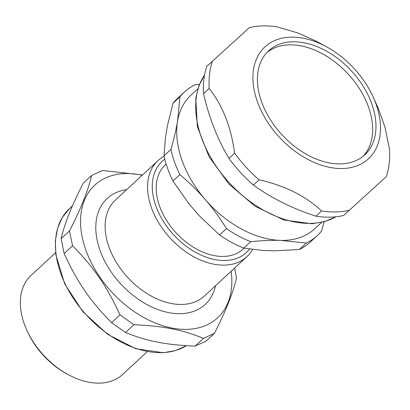 <?xml version="1.0" encoding="UTF-8"?>
<svg xmlns="http://www.w3.org/2000/svg" width="410" height="410" viewBox="0 0 410 410"><rect width="100%" height="100%" fill="white"/><g stroke="black" fill="none" stroke-linecap="round" stroke-linejoin="round"><path stroke-width="0.61" d="M363.111 156.282A70.833 47.17 47.2 0 0 347.993 73.856A70.833 47.17 47.2 0 0 266.966 52.465A70.833 47.17 47.2 0 1 348.331 74.225A70.833 47.17 47.2 0 1 363.111 156.282M326.596 46.843A76.229 50.763 47.2 0 0 253.001 81.006A76.229 50.763 47.2 0 0 333.581 168.018A76.229 50.763 47.2 0 0 373.284 97.257A76.229 50.763 47.2 0 0 354.301 68.742A76.229 50.763 47.2 0 0 326.596 46.843L316.125 41.128L298.255 33.087L277.119 26.865A107.932 71.878 47.2 0 0 249.47 27.547L206.753 66.384A107.932 71.878 47.2 0 0 203.529 93.695L209.182 88.457C222.609 105.457 231.091 127.033 234.628 153.196L228.975 158.429C217.638 139.497 209.156 117.916 203.529 93.695M386.276 176.674L343.559 215.506L386.276 176.674A107.932 71.878 47.2 0 0 389.5 149.363L384.964 127.12L378.194 108.168L373.284 97.257M259.053 179.821C284.837 185.617 305.67 195.995 321.563 210.955L315.91 216.193C292.217 208.459 271.379 198.076 253.4 185.053L259.053 179.821A107.932 71.878 47.2 0 1 234.628 153.196M228.975 158.429A107.932 71.878 47.2 0 0 253.4 185.053M212.406 61.146A107.932 71.878 47.2 0 0 209.182 88.457M321.563 210.955A107.932 71.878 47.2 0 0 349.212 210.274M315.91 216.193A107.932 71.878 47.2 0 0 343.559 215.506M351.642 71.155A70.833 47.17 47.2 0 0 268.57 50.871A70.833 47.17 47.2 0 0 282.085 134.89A70.833 47.17 47.2 0 0 364.823 154.811A70.833 47.17 47.2 0 0 351.642 71.155M244.155 248.163L243.156 249.09A57.338 38.186 -132.8 0 1 174.219 230.774A57.338 38.186 -132.8 0 1 165.235 164.948L166.173 164.082M199.465 84.322L195.221 84.711A97.816 65.139 47.2 0 0 184.321 92.112A97.816 65.139 47.2 0 0 179.934 96.821L177.566 121.15C176.131 129.591 173.922 139.016 170.939 149.419L164.01 155.836L165.466 137.401L167.516 125.414L173.005 103.238L179.934 96.821M306.342 243.048L299.413 249.464L275.915 250.802L263.23 250.489L243.765 248.091L250.695 241.674C261.729 240.588 271.717 240.157 280.65 240.388L306.342 243.048A97.816 65.139 47.2 0 0 317.243 235.647A97.816 65.139 47.2 0 0 321.63 230.933L324.125 221.754M188.907 203.739L172.917 181.035L179.846 174.619C189.328 182.614 197.815 190.952 205.302 199.629C212.805 208.295 219.873 217.946 226.499 228.59L219.57 235.002L199.542 216.039L188.907 203.739M197.886 88.739L191.034 95.084A91.066 60.644 47.2 0 0 177.566 121.15A91.066 60.644 47.2 0 0 205.302 199.629A91.066 60.644 47.2 0 0 280.65 240.388A91.066 60.644 47.2 0 0 314.793 228.724L321.645 222.379M170.939 149.419A97.816 65.139 47.2 0 0 179.846 174.619M226.499 228.59A97.816 65.139 47.2 0 0 250.695 241.674M184.321 92.112L177.392 98.528A97.816 65.139 47.2 0 0 173.005 103.238M164.01 155.836A97.816 65.139 47.2 0 0 172.917 181.035M219.57 235.002A97.816 65.139 47.2 0 0 243.765 248.091M299.413 249.464A97.816 65.139 47.2 0 0 310.314 242.059L317.243 235.647M195.078 346.142C165.584 344.841 147.036 341.207 125.532 332.505L133.926 324.73C163.421 326.032 181.968 329.671 203.473 338.368L195.078 346.142L205.999 341.161L214.394 333.386C225.756 311.195 233.121 292.709 236.493 277.918L234.612 268.032M203.473 338.368L214.394 333.386M125.532 332.505L111.592 322.649L119.986 314.875L133.926 324.73M111.592 322.649C90.205 301.012 77.546 282.577 64.144 253.544L72.539 245.769C93.931 267.407 106.585 285.837 119.986 314.875M64.144 253.544L61.126 238.702L69.521 230.927L72.539 245.769M61.126 238.702C64.498 223.911 71.868 205.42 83.23 183.234L91.625 175.459C88.247 190.25 80.883 208.741 69.521 230.927M142.485 174.988L102.541 170.478L91.625 175.459M142.208 175.244A90.395 60.198 47.2 0 0 81.636 234.105A90.395 60.198 47.2 0 0 167.798 327.144A90.395 60.198 47.2 0 0 231.127 271.261M164.113 156.307A65.436 43.573 47.2 0 0 157.891 160.72A65.436 43.573 47.2 0 0 170.381 238.338A65.436 43.573 47.2 0 0 246.81 256.742A65.436 43.573 47.2 0 0 252.514 249.485M164.81 159.224A62.064 41.328 47.2 0 0 174.45 235.719A62.064 41.328 47.2 0 0 249.536 249.07M55.606 252.678L30.975 275.494A67.46 44.921 47.2 0 0 26.727 329.927L27.388 331.388A64.083 42.676 47.2 0 0 66.64 373.776L68.045 374.54A67.46 44.921 47.2 0 0 122.646 374.484L147.277 351.667M26.727 329.927A67.46 44.921 47.2 0 0 68.045 374.54M335.882 216.798A97.816 65.139 -132.8 0 1 229.774 183.332A97.816 65.139 -132.8 0 1 204.544 74.974M126.623 189.676A72.18 48.067 47.2 0 0 120.929 284.13A72.18 48.067 47.2 0 0 215.542 285.693M157.891 160.72L115.425 200.044A65.436 43.573 47.2 0 0 127.915 277.657A65.436 43.573 47.2 0 0 204.349 296.061L246.81 256.742M69.669 208.398A90.395 60.198 47.2 0 0 83.107 311.328A90.395 60.198 47.2 0 0 186.412 345.697L175.69 350.565L163.38 352.723L135.874 348.751L107.722 334.401L82.84 311.708L64.698 283.843L55.842 254.702L55.355 240.926L57.554 228.324L62.381 217.346L69.669 208.398L72.534 205.743M335.995 216.787L324.684 221.595L311.933 223.737L283.787 219.991L254.969 206.189L228.949 184.1L208.915 156.461L197.364 126.669L195.785 98.318L198.901 85.772L204.564 74.861"/></g></svg>
